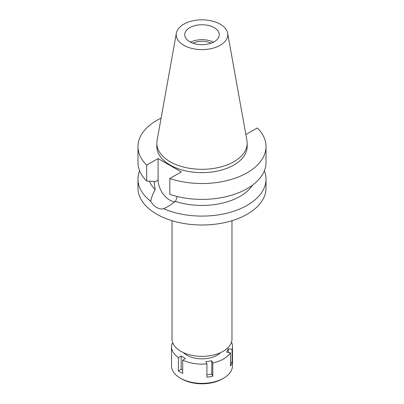 <?xml version="1.0" encoding="UTF-8"?>
<svg xmlns="http://www.w3.org/2000/svg" width="404" height="404" viewBox="0 0 404 404"><rect width="100%" height="100%" fill="white"/><g stroke="black" fill="none" stroke-linecap="round" stroke-linejoin="round"><path stroke-width="0.61" d="M220.231 45.248A25.785 14.887 180 0 1 190.915 48.162A25.785 14.887 180 0 1 176.351 33.184A25.785 14.887 180 0 1 183.769 24.195A25.785 14.887 180 0 1 210.625 20.69A25.785 14.887 180 0 1 227.649 33.184A25.785 14.887 180 0 1 220.231 45.248M227.649 33.184L246.925 140.552A45.167 26.078 180 0 1 247.167 143.243A45.167 26.078 180 0 1 233.936 161.681A45.167 26.078 180 0 1 184.714 167.337A45.167 26.078 180 0 1 156.833 143.243A45.167 26.078 180 0 1 157.075 140.552L176.351 33.184M189.784 27.669A17.276 9.974 0 0 0 184.724 34.719A17.276 9.974 0 0 0 195.39 43.935A17.276 9.974 0 0 0 214.216 41.774A17.276 9.974 0 0 0 219.276 34.719A17.276 9.974 0 0 0 208.61 25.508A17.276 9.974 0 0 0 189.784 27.669M190.547 42.188A17.276 9.974 180 0 1 213.453 42.188M211.11 43.193A14.428 8.332 0 0 0 192.89 43.193M172.023 220.705L172.023 339.047A29.977 17.306 0 0 0 190.526 355.035A29.977 17.306 0 0 0 223.195 351.283A29.977 17.306 0 0 0 231.977 339.047L231.977 220.705M245.849 134.542L257.333 127.972A64.019 36.961 180 0 1 266.019 146.561L266.019 162.433A64.019 36.961 0 0 1 247.268 188.567A64.019 36.961 0 0 1 169.806 194.38L169.806 178.507L181.234 171.907L158.1 158.55L146.667 165.15A64.019 36.961 180 0 1 137.981 146.561L137.981 162.433A64.019 36.961 0 0 0 146.667 181.022L154.151 181.492L155.111 189.648C152.561 194.476 151.106 198.359 150.748 201.288A64.019 36.961 180 0 1 137.981 179.144L137.981 188.047A64.019 36.961 0 0 0 177.502 222.19A64.019 36.961 0 0 0 247.268 214.181A64.019 36.961 0 0 0 266.019 188.047L266.019 179.144A64.019 36.961 180 0 1 247.268 205.277A64.019 36.961 180 0 1 163.64 208.732L168.17 206.469L175.508 201.424L177.255 196.521M137.981 179.144A64.019 36.961 180 0 1 139.638 170.786M150.748 201.288C152.429 204.101 154.424 206.186 156.732 207.545C159.065 208.868 161.368 209.262 163.64 208.732M175.235 201.641A16.362 9.444 60 0 1 169.665 200.076A16.362 9.444 60 0 1 158.1 180.038L158.1 158.55M149.47 181.204A53.853 31.093 0 0 0 155.111 189.648M264.362 170.786A64.019 36.961 180 0 1 266.019 179.144M175.508 201.424A53.853 31.093 0 0 0 240.082 196.339A53.853 31.093 0 0 0 252.51 185.143M266.019 146.561A64.019 36.961 180 0 1 247.268 172.695A64.019 36.961 180 0 1 169.806 178.507M137.981 146.561A64.019 36.961 180 0 1 156.732 120.427A64.019 36.961 180 0 1 161.1 118.13M156.833 143.243L156.833 146.561A45.167 26.078 0 0 0 184.714 170.655A45.167 26.078 0 0 0 233.936 164.999A45.167 26.078 0 0 0 247.167 146.561L247.167 143.243M146.667 165.15L146.667 181.022M231.507 342.097A30.482 17.599 180 0 1 232.482 346.516A30.482 17.599 180 0 1 232.088 349.349L228.311 348.763L226.73 352.162L230.507 352.748A30.482 17.599 180 0 1 223.553 358.959A30.482 17.599 180 0 1 212.797 362.974L211.782 360.792L205.894 361.701L206.904 363.883A30.482 17.599 180 0 1 182.709 360.141L185.476 358.545L181.164 356.055L178.396 357.651A30.482 17.599 180 0 1 171.518 346.516A30.482 17.599 180 0 1 171.912 343.683L173.22 343.885M183.517 352.672A21.341 12.322 0 0 0 217.089 355.227A21.341 12.322 0 0 0 220.483 352.672M206.904 374.821L211.782 374.069L212.797 376.25L212.797 362.974M211.782 374.069L211.782 360.792M206.904 363.883L206.904 377.159A30.482 17.599 180 0 0 212.797 376.25M178.396 357.651L178.396 370.928A30.482 17.599 180 0 0 182.709 373.417L182.709 360.141M171.518 346.516L171.518 365.761A30.482 17.599 0 0 0 180.447 378.21A30.482 17.599 0 0 0 223.553 378.21L223.553 378.21A30.482 17.599 0 0 0 232.482 365.761L232.482 346.516M230.507 352.748L230.507 366.019A30.482 17.599 180 0 0 232.088 362.62L232.088 349.349M230.507 362.378L232.088 362.62M228.311 352.404L228.311 348.763M222.261 378.952L223.553 378.21L222.261 378.952A28.654 16.544 0 0 1 181.739 378.952L180.447 378.21M178.396 370.928L181.164 369.332L181.164 356.055M182.709 370.221L181.164 369.332M154.151 182.32L158.1 180.038"/></g></svg>
